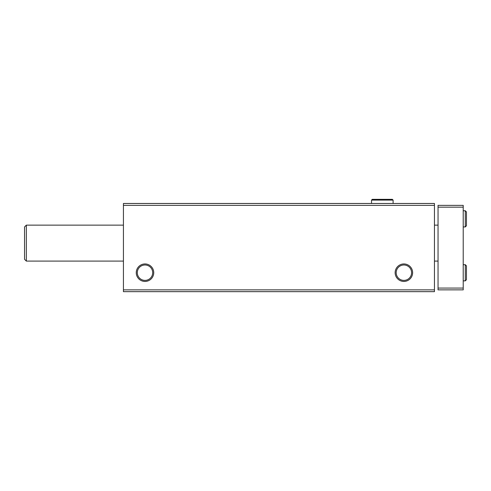 <?xml version="1.0" encoding="UTF-8"?>
<svg xmlns="http://www.w3.org/2000/svg" width="491" height="491" viewBox="0 0 491 491"><rect width="100%" height="100%" fill="white"/><g stroke="black" fill="none" stroke-linecap="round" stroke-linejoin="round"><path stroke-width="0.74" d="M123.431 291.66L434.449 291.66L434.449 289.862L123.431 289.862L123.431 291.66M123.431 289.862L123.431 203.477L434.449 203.477L434.449 289.862M136.259 272.689A8.746 8.746 0 0 0 149.374 280.263A8.746 8.746 0 0 0 149.374 265.122A8.746 8.746 0 0 0 136.259 272.689M395.145 272.689A8.746 8.746 0 0 0 408.26 280.263A8.746 8.746 0 0 0 408.26 265.122A8.746 8.746 0 0 0 395.145 272.689M123.431 205.367L434.449 205.367M396.188 272.689A7.703 7.703 0 0 0 407.739 279.361A7.703 7.703 0 0 0 407.739 266.024A7.703 7.703 0 0 0 396.188 272.689M137.302 272.689A7.703 7.703 0 0 0 148.853 279.361A7.703 7.703 0 0 0 148.853 266.024A7.703 7.703 0 0 0 137.302 272.689M26.348 261.095L24.55 259.297L24.55 226.94L26.348 225.142L26.348 261.095L123.431 261.095M463.216 207.159L438.046 207.159L438.046 205.367L463.216 205.367L463.216 289.862L438.046 289.862L438.046 288.064L463.216 288.064M438.046 207.159L438.046 288.064M393.101 203.477L393.101 200.107L371.527 200.107L371.527 203.477L371.527 200.107L372.288 199.34L392.334 199.34L393.101 200.107L392.334 199.34L391.572 200.107M465.284 264.692L465.284 280.87L466.45 279.704L466.45 265.858L465.284 264.692L463.216 264.692M465.284 210.756L465.284 226.94L466.45 225.768L466.45 211.928L465.284 210.756L463.216 210.756M434.449 261.095L438.046 261.095M26.348 225.142L123.431 225.142M434.449 225.142L438.046 225.142M463.216 280.87L465.284 280.87M466.45 272.843L466.45 279.704M466.45 272.726L466.45 265.858M463.216 226.94L465.284 226.94M466.45 218.906L466.45 225.768M466.45 218.79L466.45 211.928M372.288 199.34L392.334 199.34"/></g></svg>
